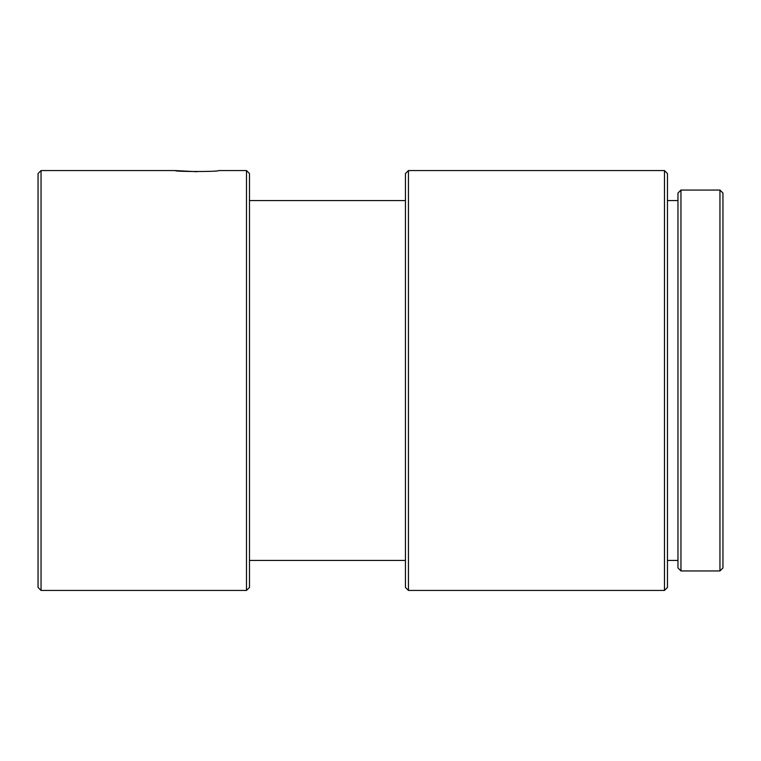 <?xml version="1.0" encoding="UTF-8"?>
<svg xmlns="http://www.w3.org/2000/svg" width="761" height="761" viewBox="0 0 761 761"><rect width="100%" height="100%" fill="white"/><g stroke="black" fill="none" stroke-linecap="round" stroke-linejoin="round"><path stroke-width="1.14" d="M664.467 590.431L664.467 170.569L667.464 173.565L667.464 587.435L664.467 590.431L408.438 590.431L408.438 170.569L405.442 173.565L405.442 587.435L408.438 590.431M719.954 570.94L719.954 190.06L722.95 193.056L722.95 567.944L719.954 570.94L680.962 570.94L680.962 190.06L677.965 193.056L677.965 567.944L680.962 570.94M677.965 560.448L667.464 560.448M175.258 170.569L41.046 170.569L41.046 590.431L246.488 590.431L246.488 170.569L218.74 170.569C219.549 171.824 174.44 171.824 175.258 170.569L197.004 171.729M41.046 590.431L38.05 587.435L38.05 173.565L41.046 170.569M246.488 170.569L249.484 173.565L249.484 587.435L246.488 590.431M405.442 200.552L249.484 200.552M405.442 560.448L249.484 560.448M664.467 170.569L408.438 170.569M719.954 190.06L680.962 190.06M677.965 200.552L667.464 200.552"/></g></svg>
